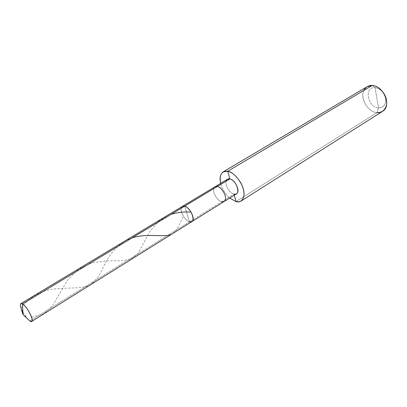<?xml version="1.0" encoding="UTF-8"?>
<svg xmlns="http://www.w3.org/2000/svg" width="407" height="407" viewBox="0 0 407 407"><rect width="100%" height="100%" fill="white"/><g stroke="black" fill="none" stroke-linecap="round" stroke-linejoin="round"><path stroke-width="0.31" stroke-dasharray="2.04 1.53" d="M181.288 208.226C180.057 212.149 185.399 220.772 189.484 221.795L184.697 206.166L189.484 221.795L29.93 321.026L189.484 221.795C184.244 220.426 178.434 208.491 182.473 206.344C178.434 208.491 184.244 220.426 189.484 221.795L184.697 206.166L189.484 221.795C185.399 220.772 180.057 212.149 181.288 208.226M191.839 221.627L189.484 221.795L221.678 201.77L189.484 221.795M28.439 319.826C24.807 315.913 22.248 311.737 20.772 307.3M22.853 312.138L27.157 318.467M382.443 111.391L376.968 112.627L378.556 107.916C367.572 107.428 363.766 86.625 375 87.597L378.556 107.916C383.689 107.692 386.045 104.533 385.633 98.448C383.959 92.231 380.413 88.614 375 87.597L372.176 85.48L375 87.597C363.766 86.625 367.572 107.428 378.556 107.916L375 87.597C380.413 88.614 383.959 92.231 385.633 98.448C386.045 104.533 383.689 107.692 378.556 107.916L376.968 112.627L236.024 201.602L376.968 112.627C365.73 111.996 357.321 92.099 367.262 86.615M224.109 201.511L221.678 201.77C216.331 200.62 210.801 189.011 215.059 186.727C210.801 189.011 216.331 200.62 221.678 201.77L233.979 194.119L221.678 201.77M236.436 193.829L233.979 194.119C228.592 193.05 223.168 181.573 227.498 179.238M234.269 195.182L233.979 194.119L234.269 195.182M226.16 181.156C224.664 185.093 229.777 193.33 233.979 194.119M229.685 198.036C225.01 193.605 222.008 188.706 220.68 183.343C222.008 188.706 225.01 193.605 229.685 198.036M363.909 90.39C359.488 98.128 368.116 112.19 376.968 112.627M20.991 307.992C28.398 298.57 37.856 292.48 49.359 289.718C64.83 287.052 79.925 289.25 88.909 285.592C94.846 282.01 99.74 275.671 103.587 266.58C109.32 254.421 118.661 242.409 132.087 237.902M172.609 233.613C176.496 230.438 179.991 224.628 183.094 216.178M31.619 317.201L43.834 313.822L52.493 305.799L67.348 280.454L78.134 269.342L91.997 262.79L107.183 260.785L120.935 260.77L131.247 259.147L138.115 253.408L149.73 231.588L158.974 220.955L171.311 214.24"/><path stroke-width="0.61" d="M233.979 194.119C241.326 196.215 237.027 180.215 229.828 178.948L217.358 186.467L215.059 186.727L217.358 186.467L184.697 206.166L182.473 206.344L184.697 206.166C182.962 205.683 181.822 206.369 181.288 208.226C181.822 206.369 182.962 205.683 184.697 206.166C189.932 207.382 195.879 219.51 191.839 221.627C195.879 219.51 189.932 207.382 184.697 206.166L22.543 303.978C28.409 307.305 36.142 325.3 29.93 321.026L22.95 314.58L22.543 303.978L184.697 206.166C191.702 207.829 196.667 224.308 189.484 221.795C196.667 224.308 191.702 207.829 184.697 206.166L217.358 186.467C222.7 187.469 228.358 199.247 224.109 201.511C228.358 199.247 222.7 187.469 217.358 186.467L229.828 178.948C235.21 179.869 240.756 191.514 236.436 193.829L224.109 201.511L221.678 201.77M27.157 318.467L29.93 321.026L31.731 321.418C34.407 320.217 26.913 306.425 22.543 303.978L22.95 314.58L29.93 321.026L22.95 314.58L20.772 307.3C19.933 303.978 20.523 302.869 22.543 303.978L20.849 303.647C19.887 304.955 20.553 307.789 22.853 312.138M189.484 221.795L191.839 221.627L224.109 201.511M20.849 303.647L227.498 179.238L229.828 178.948L227.722 171.25C233.191 171.861 241.672 181.532 243.345 189.153C245.762 196.952 241.722 203.505 236.024 201.602L234.269 195.182L236.024 201.602L238.675 201.826L241.076 201.022C244.653 197.675 244.948 192.419 241.967 185.261C237.973 177.416 233.221 172.746 227.722 171.25L372.176 85.48C383.419 85.653 392.231 105.896 382.443 111.391L241.076 201.022M376.968 112.627C382.809 113.614 387.973 106.944 386.426 100.03C385.658 93.178 377.935 85.333 372.176 85.48L227.722 171.25L229.828 178.948C228.042 178.561 226.821 179.299 226.16 181.156M236.024 201.602L229.685 198.036L236.024 201.602M220.68 183.343C219.18 174.847 221.525 170.818 227.722 171.25L223.199 171.835C220.223 174.11 219.388 177.945 220.68 183.343M223.199 171.835L367.262 86.615L372.176 85.48C368.579 85.272 365.822 86.91 363.909 90.39M132.087 237.902C148.667 232.55 165.883 238.441 172.609 233.613M171.311 214.24C178.012 212.342 184.493 211.62 190.771 212.072M31.731 321.418L191.839 221.627"/></g></svg>
